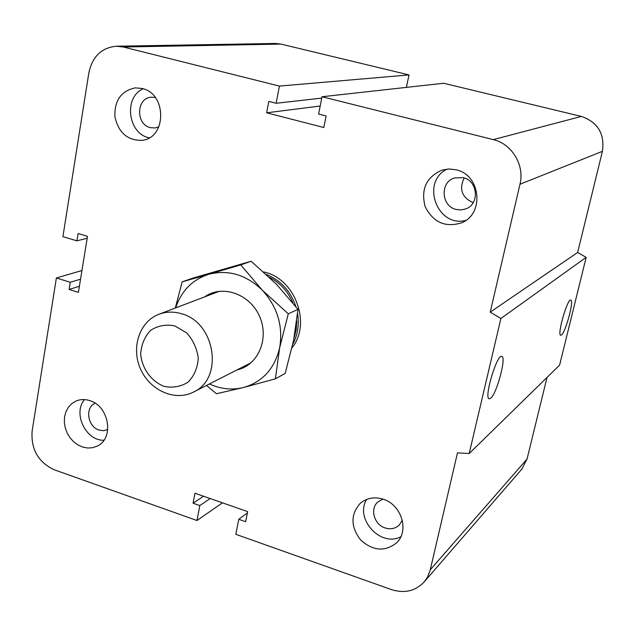 <?xml version="1.0" encoding="UTF-8"?>
<svg xmlns="http://www.w3.org/2000/svg" width="635" height="635" viewBox="0 0 635 635"><rect width="100%" height="100%" fill="white"/><g stroke="black" fill="none" stroke-linecap="round" stroke-linejoin="round"><path stroke-width="0.95" d="M263.612 271.939C294.878 278.13 311.777 323.453 292.005 347.853M107.783 429.609L103.529 430.697L99.02 430.038C87.535 426.72 84.733 407.44 95.171 403.225M89.868 400.653C109.133 406.098 114.395 438.372 97.361 446.024L92.837 447.651L87.963 448.04L83.01 447.175L78.216 445.103L73.827 441.936L70.08 437.84L67.159 433.022L65.207 427.736L64.333 422.243L64.579 416.822L65.937 411.766L68.334 407.321L71.652 403.725L75.732 401.169C80.177 399.217 84.884 399.05 89.868 400.653M103.91 440.245C85.82 440.936 72.612 413.298 84.479 399.59M158.885 126.849L155.162 127.968L150.384 127.651C135.517 124.492 136.247 97.774 151.305 97.203L155.273 97.496M142.129 88.495C167.037 93.575 166.727 138.224 141.986 140.335C127.556 140.589 118.539 132.739 114.911 116.776C114.371 100.433 121.182 90.805 135.334 87.876L142.129 88.495M149.225 137.827C127.929 133.842 123.301 97.314 143.161 88.789M473.17 202.676C461.859 197.469 458.867 189.222 464.193 177.927M463.24 177.649C477.83 180.681 479.83 203.898 465.979 208.828L461.129 209.963L456.144 209.463C441.119 206.224 439.817 182.062 454.509 177.927L463.24 177.649M456.16 169.815C480.798 174.911 484.624 214.011 461.526 222.829C445.191 227.814 433.054 222.361 425.109 206.47C420.727 189.23 426.339 177.109 441.944 170.116L449.001 168.981L456.16 169.815M465.796 220.416C437.142 227.886 420.41 181.92 447.159 169.085M402.296 520.208L399.264 525.034C395.335 528.661 390.62 529.63 385.112 527.947C374.158 524.653 369.689 508.786 377.833 501.975L382.945 499.134M383.183 499.213C401.391 504.571 409.511 530.669 396.764 542.687C385.096 551.982 373.055 551.085 360.64 539.996C350.576 526.717 350.456 514.485 360.259 503.309C366.752 497.919 374.396 496.554 383.183 499.213M400.852 536.734C380.675 547.6 354.449 518.803 366.649 499.404M561.546 334.939L560.657 335.256C556.943 334.74 567.642 297.767 570.833 300.117C574.119 300.538 565.761 331.835 561.546 334.939M490.696 398.28L489.085 398.828C483.775 397.581 497.292 352.989 501.92 356.425C506.484 357.386 496.737 393.66 490.696 398.28M322.016 96.742L443.627 83.256L581.398 116.427C597.868 122.214 604.877 133.85 602.417 151.328L577.644 252.476L586.168 257.365L559.586 365.149L469.201 453.517L457.478 452.89L430.046 570.738L427.53 577.072L424.283 581.811C415.52 591.106 404.535 593.693 391.327 589.566L235.815 534.305L238.776 519.279L245.666 521.7L247.658 511.627L194.953 493.22L193.072 503.206L199.819 505.579L196.985 520.51L54.324 469.813C38.306 462.288 30.901 449.421 32.107 431.221L56.372 277.979L70.255 282.273L69.104 289.465L78.399 292.354L87.495 236.331L78.097 233.537L76.914 240.848L62.913 236.657L88.86 72.803C92.392 56.531 101.568 47.665 116.403 46.212L123.349 47.006L279.408 86.082L276.146 103.275L268.795 101.409L266.652 112.8L323.834 127.508L326.12 115.991L318.603 114.078L322.016 96.742L493.26 139.621C511.977 143.843 524.827 165.275 519.978 184.245L490.22 312.15L500.896 318.484L469.201 453.517M586.168 257.365L500.896 318.484M577.644 252.476L490.22 312.15M547.037 377.42L527.034 459.065L521.787 469.178M320.191 106.021L266.652 112.8M321.747 98.107L276.146 103.275M116.403 46.212L275.217 43.466L280.98 44.093L409.003 74.922L279.408 86.082M80.534 279.178L70.255 282.273M79.383 286.282L69.104 289.465M81.939 270.534L56.372 277.979M222.456 502.825L196.985 520.51M210.217 498.554L199.819 505.579M203.557 496.221L193.072 503.206M409.003 74.922L406.376 87.384M247.404 512.921L238.776 519.279M87.186 238.244L76.914 240.848M174.72 325.874L186.555 332.764C193.127 340.058 197.033 348.591 198.263 358.346C197.58 367.951 194.167 375.904 188.023 382.199C180.681 386.771 172.625 388.144 163.862 386.31C151.154 381.19 142.057 368.554 140.692 354.171C141.28 344.694 144.574 336.772 150.566 330.39C157.813 325.676 165.862 324.167 174.72 325.874M181.483 313.746C173.601 311.396 166.021 311.587 158.758 314.325C139.343 321.667 130.866 347.909 140.613 369.189C150.035 390.612 175.268 401.669 193.635 391.993C223.925 378.523 215.44 322.405 181.483 313.746M294.061 338.058L296.196 329.724L296.759 320.969M292.838 302.784C287.861 291.29 280.067 282.805 269.454 277.336M266.375 274.447C280.749 280.368 290.6 291.116 295.934 306.689M297.593 313.611C299.323 324.691 297.736 334.867 292.83 344.138M275.384 378.841L243.443 387.541C262.612 381.96 274.693 368.641 279.694 347.583C283.21 325.961 277.4 306.816 262.279 290.155L288.29 313.825L279.694 347.583L275.384 378.841L285.178 373.404L293.576 340.527L297.99 309.356L276.582 284.377L251.15 261.239L193.27 277.979L182.158 281.837L208.875 274.256C192.476 279.535 181.412 290.751 175.681 307.896M209.399 383.961C220.662 389.088 232.013 390.279 243.443 387.541L216.424 393.732L206.518 385.429M175.316 308.031L182.158 281.837M208.875 274.256L240.76 264.898L262.279 290.155C246.166 274.693 228.37 269.399 208.875 274.256M297.99 309.356L288.29 313.825M251.15 261.239L240.76 264.898M204.66 296.878C222.099 284.234 249.801 293.791 259.509 316.27C269.637 338.55 258.112 365.482 237.03 369.903M602.417 151.328L519.978 184.245M581.398 116.427L493.26 139.621M527.034 459.065L430.284 569.778M280.98 44.093L123.349 47.006M522.041 468.884L424.283 581.811M251.15 362.712L193.627 391.993M219.472 291.243L158.758 314.325"/></g></svg>
